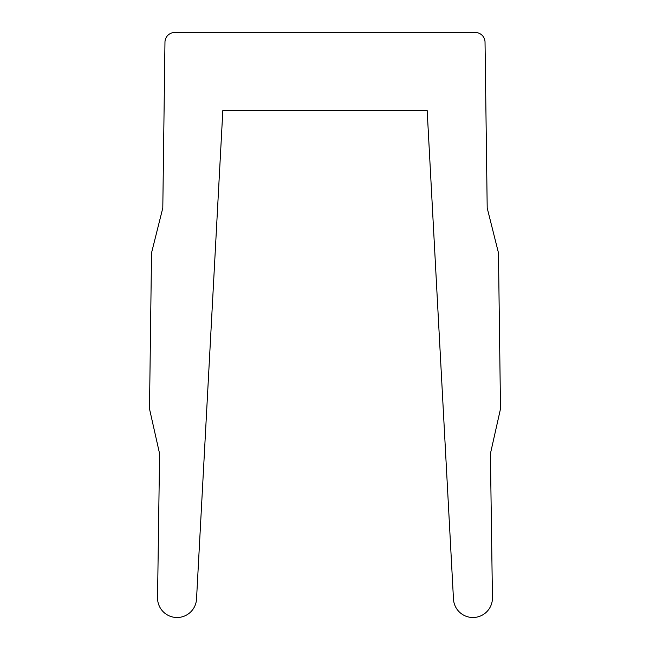 <?xml version="1.0" encoding="UTF-8"?>
<svg xmlns="http://www.w3.org/2000/svg" width="650" height="650" viewBox="0 0 650 650"><rect width="100%" height="100%" fill="white"/><g stroke="black" fill="none" stroke-linecap="round" stroke-linejoin="round"><path stroke-width="0.97" d="M485.03 42.12L487.199 208.016L498.461 252.85L500.5 408.858L490.409 453.708L492.44 597.732A19.5 19.5 0 0 1 473.606 617.5A19.5 19.5 0 0 1 453.473 599.056L427.164 110.5L222.836 110.508L196.528 599.056A19.5 19.5 0 0 1 176.394 617.5A19.5 19.5 0 0 1 157.552 597.732L159.591 453.708L149.5 408.858L151.539 252.858L162.801 208L164.97 42.128A9.75 9.75 0 0 1 174.72 32.5L475.28 32.5A9.75 9.75 0 0 1 485.03 42.12"/></g></svg>

